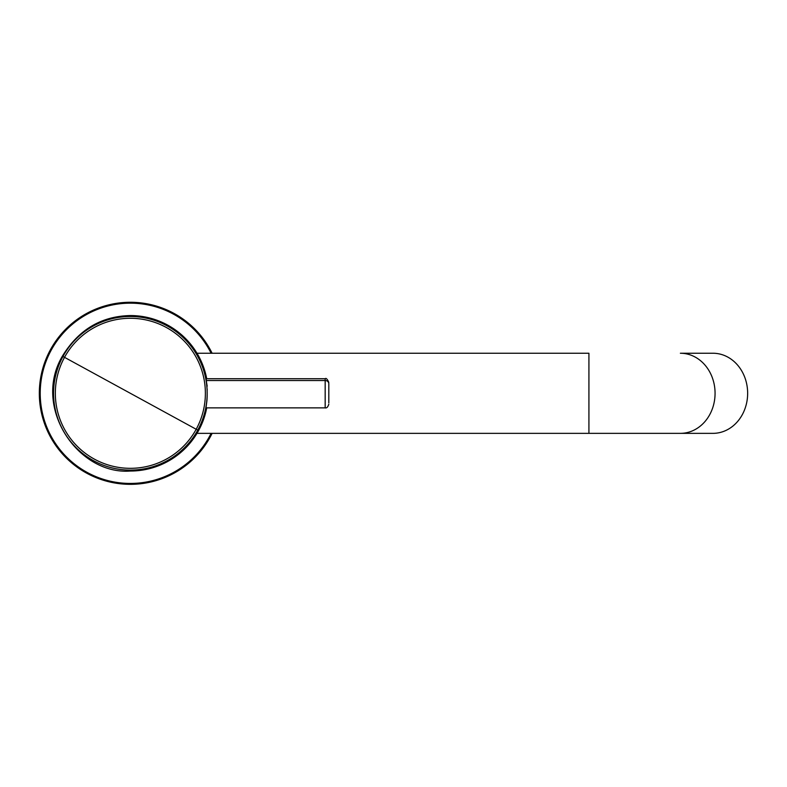 <?xml version="1.0" encoding="UTF-8"?>
<svg xmlns="http://www.w3.org/2000/svg" width="787" height="787" viewBox="0 0 787 787"><rect width="100%" height="100%" fill="white"/><g stroke="black" fill="none" stroke-linecap="round" stroke-linejoin="round"><path stroke-width="1.18" d="M62.96 356.481A76.801 76.801 0 0 1 167.178 325.897A76.801 76.801 0 0 1 197.753 430.125L196.189 429.269A75.011 75.011 0 0 0 166.323 327.471A75.011 75.011 0 0 0 64.524 357.337L62.96 356.481L64.524 357.337A75.011 75.011 0 0 0 94.391 459.136A75.011 75.011 0 0 0 196.189 429.269L197.753 430.125A76.801 76.801 0 0 1 93.535 460.7A76.801 76.801 0 0 1 62.96 356.481L62.38 356.167C78.562 329.704 101.218 316.177 130.357 315.557A77.746 77.746 0 0 1 206.725 378.734A77.746 77.746 0 0 0 130.357 315.557C101.218 316.177 78.562 329.704 62.38 356.167L62.96 356.481A76.801 76.801 0 0 0 93.535 460.7A76.801 76.801 0 0 0 197.753 430.125A76.801 76.801 0 0 0 167.178 325.897A76.801 76.801 0 0 0 62.96 356.481M64.524 357.337A75.011 75.011 0 0 1 166.323 327.471A75.011 75.011 0 0 1 196.189 429.269L64.524 357.337L196.189 429.269A75.011 75.011 0 0 1 94.391 459.136A75.011 75.011 0 0 1 64.524 357.337M206.725 407.863A77.746 77.746 0 0 1 198.58 430.578L197.753 430.125L198.58 430.578A77.746 77.746 0 0 1 130.357 471.039C78.267 475.112 31.952 407.636 62.38 356.167C31.952 407.636 78.277 475.112 130.357 471.039A77.746 77.746 0 0 0 206.725 407.863M207.178 386.142C204.167 368.818 208.083 383.997 206.951 400.455L205.938 408.227L206.951 400.455M53.467 387.607C55.297 374.248 52.955 386.053 53.644 398.979C55.365 412.349 52.64 400.583 53.467 387.607L53.467 387.607C52.64 400.583 55.365 412.349 53.644 398.979C52.955 386.053 55.297 374.248 53.467 387.607L54.234 381.675M207.207 390.086L206.037 378.734M53.644 398.979L54.234 404.931M328.809 383.712L328.809 402.885L328.809 383.712A3.64 3.197 180 0 0 325.169 380.524L325.169 378.734L325.169 380.524A3.64 3.197 0 0 1 328.809 383.712L328.809 402.885L328.809 383.712M205.978 407.863L325.169 407.863L325.169 380.524L206.263 380.524L325.169 380.524L325.169 407.863C326.713 408.256 327.923 407.036 328.809 404.223M173.996 473.194A91.036 91.036 0 0 0 212.106 433.352A91.036 91.036 0 0 1 173.996 473.194L173.917 473.046A90.859 90.859 0 0 0 211.919 433.352A90.859 90.859 0 0 1 173.917 473.046L173.996 473.194A91.036 91.036 0 0 1 50.466 436.942A91.036 91.036 0 0 1 86.718 313.413A91.036 91.036 0 0 0 50.466 436.942A91.036 91.036 0 0 0 173.996 473.194M212.106 353.245A91.036 91.036 0 0 0 86.718 313.413A91.036 91.036 0 0 1 212.106 353.245M211.919 353.245A90.859 90.859 0 0 0 86.796 313.56L86.796 313.56A90.859 90.859 0 0 0 50.614 436.864A90.859 90.859 0 0 0 173.917 473.046L173.573 472.407A90.131 90.131 0 0 0 211.103 433.352A90.131 90.131 0 0 1 173.573 472.407L173.917 473.046A90.859 90.859 0 0 1 50.614 436.864A90.859 90.859 0 0 1 86.796 313.56A90.859 90.859 0 0 1 211.919 353.245M211.103 353.245A90.131 90.131 0 0 0 87.141 314.2L86.796 313.56L87.141 314.2A90.131 90.131 0 0 0 51.253 436.519A90.131 90.131 0 0 0 173.573 472.407A90.131 90.131 0 0 1 51.253 436.519A90.131 90.131 0 0 1 87.141 314.2A90.131 90.131 0 0 1 211.103 353.245M196.986 353.245L588.922 353.245L588.922 433.352L196.986 433.352L588.922 433.352L588.922 353.245L196.986 353.245M680.381 353.245A40.058 34.687 90 0 1 715.068 393.303A40.058 34.687 90 0 1 680.381 433.352L588.922 433.352L680.381 433.352A40.058 34.687 -90 0 0 715.068 393.303A40.058 34.687 -90 0 0 680.381 353.245L712.963 353.245A40.058 34.687 90 0 1 747.65 393.303A40.058 34.687 90 0 1 712.963 433.352L680.381 433.352L712.963 433.352A40.058 34.687 -90 0 0 747.65 393.303A40.058 34.687 -90 0 0 712.963 353.245L680.381 353.245M205.978 378.734L325.169 378.734C326.054 377.809 327.264 379.029 328.809 382.374"/></g></svg>
